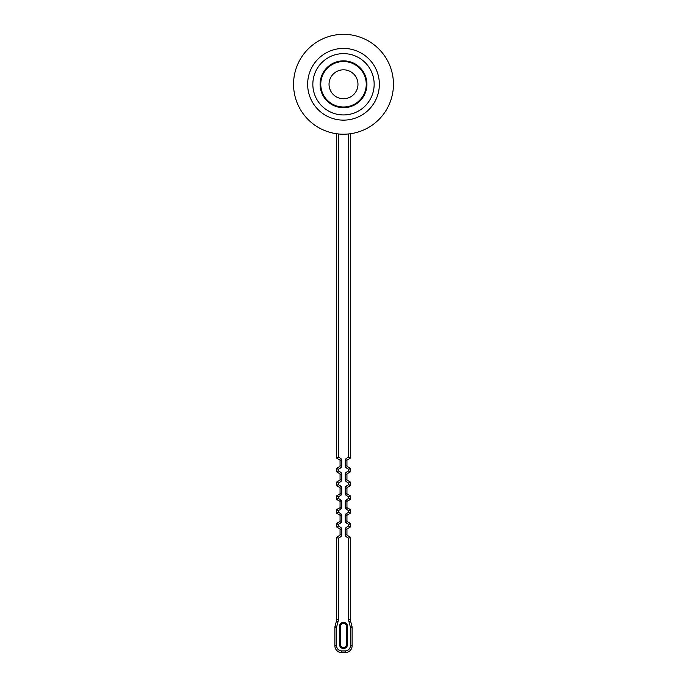 <?xml version="1.0" encoding="UTF-8"?>
<svg xmlns="http://www.w3.org/2000/svg" width="687" height="687" viewBox="0 0 687 687"><rect width="100%" height="100%" fill="white"/><g stroke="black" fill="none" stroke-linecap="round" stroke-linejoin="round"><path stroke-width="1.03" d="M379.361 84.278A35.861 35.861 0 0 1 325.569 115.33A35.861 35.861 0 0 1 325.569 53.225A35.861 35.861 0 0 1 379.361 84.278M293.555 84.278A49.945 49.945 0 0 0 368.472 127.533A49.945 49.945 0 0 0 368.472 41.022A49.945 49.945 0 0 0 293.555 84.278M312.843 84.278A30.657 30.657 0 0 1 343.5 53.62A30.657 30.657 0 0 1 374.157 84.278A30.657 30.657 0 0 1 343.5 114.935A30.657 30.657 0 0 1 312.843 84.278M366.927 84.278A23.427 23.427 0 0 1 331.787 104.561A23.427 23.427 0 0 1 331.787 63.994A23.427 23.427 0 0 1 366.927 84.278M357.97 84.278A14.47 14.47 0 0 1 336.269 96.807A14.47 14.47 0 0 1 336.269 71.749A14.47 14.47 0 0 1 357.97 84.278M320.769 84.278A22.731 22.731 0 0 0 354.87 103.969A22.731 22.731 0 0 0 354.87 64.587A22.731 22.731 0 0 0 320.769 84.278M340.572 509.316L339.713 507.83A0.687 0.687 0 0 0 340.056 507.229L340.056 501.828A0.687 0.687 0 0 0 339.713 501.227L336.956 499.638L338.33 498.444L336.613 499.045L338.33 498.444L340.572 499.741A2.413 2.413 0 0 1 341.774 501.828L341.774 507.229A2.413 2.413 0 0 1 340.572 509.316L338.33 510.613L338.33 512.227L336.956 513.421A0.687 0.687 0 0 1 336.613 512.82L338.33 512.227L340.572 513.515A2.413 2.413 0 0 1 341.774 515.602L341.774 521.012A2.413 2.413 0 0 1 340.572 523.099L338.33 524.387L336.613 523.795A0.687 0.687 0 0 1 336.956 523.193L338.33 524.387L338.33 526.002L336.956 527.195A0.687 0.687 0 0 1 336.613 526.603L338.33 526.002L340.572 527.298A2.413 2.413 0 0 1 341.774 529.385L341.774 534.787L340.056 534.787A0.687 0.687 0 0 1 339.713 535.388L336.956 536.976L339.713 535.388A0.687 0.687 0 0 0 340.056 534.787L340.056 529.385A0.687 0.687 0 0 0 339.713 528.784L336.956 527.195L338.33 526.002L336.613 526.603L336.613 523.795L338.33 524.387L336.956 523.193L339.713 521.605A0.687 0.687 0 0 0 340.056 521.012L340.056 515.602A0.687 0.687 0 0 0 339.713 515.01L336.956 513.421L338.33 512.227L336.613 512.82L336.613 510.012L338.33 510.613L336.956 509.419L339.713 507.83L336.956 509.419L338.33 510.613L336.613 510.012A0.687 0.687 0 0 1 336.956 509.419A0.687 0.687 0 0 0 336.613 510.012M341.774 534.787A2.413 2.413 0 0 1 340.572 536.873L338.33 538.17L338.33 619.476A8.613 8.613 0 0 1 338.038 621.709L336.785 626.381A5.17 5.17 0 0 0 336.613 627.72L336.613 645.763A5.17 5.17 0 0 0 341.774 650.924L345.226 650.924A5.17 5.17 0 0 0 350.387 645.763L350.387 627.72A5.17 5.17 0 0 0 350.215 626.381L348.962 621.709A8.613 8.613 0 0 1 348.67 619.476L348.67 538.17L350.044 536.976A0.687 0.687 0 0 1 350.387 537.569L348.67 538.17L346.428 536.873A2.413 2.413 0 0 1 345.226 534.787L345.226 529.385L346.944 529.385A0.687 0.687 0 0 1 347.287 528.784L350.044 527.195L347.287 528.784A0.687 0.687 0 0 0 346.944 529.385L346.944 534.787A0.687 0.687 0 0 0 347.287 535.388L350.044 536.976L348.67 538.17L350.387 537.569L350.387 619.476A6.887 6.887 0 0 0 350.628 621.263L351.873 625.943A6.887 6.887 0 0 1 352.113 627.72L352.113 645.763A6.887 6.887 0 0 1 345.226 652.65L341.774 652.65A6.887 6.887 0 0 1 334.887 645.763L334.887 627.72A6.887 6.887 0 0 1 335.127 625.943L336.372 621.263A6.887 6.887 0 0 0 336.613 619.476L336.613 537.569L338.33 538.17L336.613 537.569A0.687 0.687 0 0 1 336.956 536.976L338.33 538.17L336.956 536.976A0.687 0.687 0 0 0 336.613 537.569M340.572 481.759L339.713 480.273A0.687 0.687 0 0 0 340.056 479.672L340.056 474.27A0.687 0.687 0 0 0 339.713 473.669L336.956 472.081L338.33 470.887L336.613 471.488L338.33 470.887L340.572 472.184A2.413 2.413 0 0 1 341.774 474.27L341.774 479.672A2.413 2.413 0 0 1 340.572 481.759L338.33 483.055L338.33 484.67L336.956 485.864A0.687 0.687 0 0 1 336.613 485.262L338.33 484.67L340.572 485.958A2.413 2.413 0 0 1 341.774 488.045L341.774 493.455A2.413 2.413 0 0 1 340.572 495.542L338.33 496.83L336.613 496.237A0.687 0.687 0 0 1 336.956 495.636L338.33 496.83L338.33 498.444L336.956 499.638A0.687 0.687 0 0 1 336.613 499.045L336.613 496.237L338.33 496.83L336.956 495.636L339.713 494.047A0.687 0.687 0 0 0 340.056 493.455L340.056 488.045A0.687 0.687 0 0 0 339.713 487.452L336.956 485.864L338.33 484.67L336.613 485.262L336.613 482.454L338.33 483.055L336.956 481.862L339.713 480.273L336.956 481.862L338.33 483.055L336.613 482.454A0.687 0.687 0 0 1 336.956 481.862A0.687 0.687 0 0 0 336.613 482.454M340.572 467.984L339.713 466.49A0.687 0.687 0 0 0 340.056 465.898L340.056 460.488A0.687 0.687 0 0 0 339.713 459.895L336.956 458.306L338.33 457.113L336.613 457.705L338.33 457.113L340.572 458.401A2.413 2.413 0 0 1 341.774 460.488L341.774 465.898A2.413 2.413 0 0 1 340.572 467.984L338.33 469.273L338.33 470.887L336.956 472.081A0.687 0.687 0 0 1 336.613 471.488L336.613 468.68L338.33 469.273L336.956 468.079L339.713 466.49L336.956 468.079L338.33 469.273L336.613 468.68A0.687 0.687 0 0 1 336.956 468.079A0.687 0.687 0 0 0 336.613 468.68M338.33 133.956L338.33 457.113L336.956 458.306A0.687 0.687 0 0 1 336.613 457.705L336.613 133.75M350.387 523.795A0.687 0.687 0 0 0 350.044 523.193A0.687 0.687 0 0 1 350.387 523.795L348.67 524.387L350.044 523.193L347.287 521.605L350.044 523.193L348.67 524.387L350.387 523.795L350.387 526.603L348.67 526.002L350.387 526.603A0.687 0.687 0 0 1 350.044 527.195L348.67 526.002L350.044 527.195A0.687 0.687 0 0 0 350.387 526.603M345.226 529.385A2.413 2.413 0 0 1 346.428 527.298L348.67 526.002L348.67 524.387L346.428 523.099A2.413 2.413 0 0 1 345.226 521.012L345.226 515.602A2.413 2.413 0 0 1 346.428 513.515L348.67 512.227L348.67 510.613L350.044 509.419A0.687 0.687 0 0 1 350.387 510.012L348.67 510.613L346.428 509.316A2.413 2.413 0 0 1 345.226 507.229L345.226 501.828L346.944 501.828A0.687 0.687 0 0 1 347.287 501.227L350.044 499.638L347.287 501.227A0.687 0.687 0 0 0 346.944 501.828L346.944 507.229A0.687 0.687 0 0 0 347.287 507.83L350.044 509.419L348.67 510.613L350.387 510.012L350.387 512.82L348.67 512.227L350.387 512.82A0.687 0.687 0 0 1 350.044 513.421L347.287 515.01L350.044 513.421L348.67 512.227L350.044 513.421A0.687 0.687 0 0 0 350.387 512.82M345.226 501.828A2.413 2.413 0 0 1 346.428 499.741L348.67 498.444L348.67 496.83L350.044 495.636A0.687 0.687 0 0 1 350.387 496.237L348.67 496.83L346.428 495.542A2.413 2.413 0 0 1 345.226 493.455L345.226 488.045L346.944 488.045A0.687 0.687 0 0 1 347.287 487.452L350.044 485.864L347.287 487.452A0.687 0.687 0 0 0 346.944 488.045L346.944 493.455A0.687 0.687 0 0 0 347.287 494.047L350.044 495.636L348.67 496.83L350.387 496.237L350.387 499.045L348.67 498.444L350.387 499.045A0.687 0.687 0 0 1 350.044 499.638L348.67 498.444L350.044 499.638A0.687 0.687 0 0 0 350.387 499.045M345.226 488.045A2.413 2.413 0 0 1 346.428 485.958L348.67 484.67L348.67 483.055L350.044 481.862A0.687 0.687 0 0 1 350.387 482.454L348.67 483.055L346.428 481.759A2.413 2.413 0 0 1 345.226 479.672L345.226 474.27A2.413 2.413 0 0 1 346.428 472.184L347.287 473.669L350.044 472.081L347.287 473.669A0.687 0.687 0 0 0 346.944 474.27L346.944 479.672A0.687 0.687 0 0 0 347.287 480.273L350.044 481.862L348.67 483.055L350.387 482.454L350.387 485.262L348.67 484.67L350.387 485.262A0.687 0.687 0 0 1 350.044 485.864L348.67 484.67L350.044 485.864A0.687 0.687 0 0 0 350.387 485.262M346.428 472.184L348.67 470.887L348.67 469.273L350.044 468.079L348.67 469.273L346.428 467.984A2.413 2.413 0 0 1 345.226 465.898L345.226 460.488A2.413 2.413 0 0 1 346.428 458.401L347.287 459.895L350.044 458.306L347.287 459.895A0.687 0.687 0 0 0 346.944 460.488L346.944 465.898A0.687 0.687 0 0 0 347.287 466.49L350.044 468.079A0.687 0.687 0 0 1 350.387 468.68L348.67 469.273L350.387 468.68L350.387 471.488L348.67 470.887L350.044 472.081L348.67 470.887L350.387 471.488A0.687 0.687 0 0 1 350.044 472.081A0.687 0.687 0 0 0 350.387 471.488M350.387 133.75L350.387 457.705L348.67 457.113L350.044 458.306L348.67 457.113L350.387 457.705A0.687 0.687 0 0 1 350.044 458.306A0.687 0.687 0 0 0 350.387 457.705M339.541 644.552L340.572 644.552A2.928 2.928 0 0 0 343.5 647.48A2.928 2.928 0 0 0 346.428 644.552L346.428 626.295A2.928 2.928 0 0 0 343.5 623.367A2.928 2.928 0 0 0 340.572 626.295L340.572 644.552A2.928 2.928 0 0 0 343.5 647.48A2.928 2.928 0 0 0 346.428 644.552L347.459 644.552A3.959 3.959 0 0 1 343.5 648.519A3.959 3.959 0 0 1 339.541 644.552L339.541 626.295A3.959 3.959 0 0 1 343.5 622.336A3.959 3.959 0 0 1 347.459 626.295L347.459 644.552M345.226 515.602L346.944 515.602A0.687 0.687 0 0 1 347.287 515.01A0.687 0.687 0 0 0 346.944 515.602L346.944 521.012A0.687 0.687 0 0 0 347.287 521.605A0.687 0.687 0 0 1 346.944 521.012A0.687 0.687 0 0 0 347.287 521.605A0.687 0.687 0 0 1 346.944 521.012L345.226 521.012M350.387 627.72L352.113 627.72A6.887 6.887 0 0 0 351.873 625.943L350.215 626.381L348.962 621.709L350.628 621.263A6.887 6.887 0 0 1 350.387 619.476A6.887 6.887 0 0 0 350.628 621.263A6.887 6.887 0 0 1 350.387 619.476L348.67 619.476M346.428 458.401L348.67 457.113L348.67 133.956M341.774 650.924L341.774 652.65A6.887 6.887 0 0 1 334.887 645.763L336.613 645.763M350.387 645.763L352.113 645.763A6.887 6.887 0 0 1 345.226 652.65L345.226 650.924M347.459 626.295L346.428 626.295A2.928 2.928 0 0 0 343.5 623.367A2.928 2.928 0 0 0 340.572 626.295L339.541 626.295M336.613 627.72L334.887 627.72A6.887 6.887 0 0 1 335.127 625.943L336.785 626.381M338.038 621.709L336.372 621.263A6.887 6.887 0 0 0 336.613 619.476L338.33 619.476M336.613 523.795A0.687 0.687 0 0 1 336.956 523.193M336.613 496.237A0.687 0.687 0 0 1 336.956 495.636M339.713 466.49A0.687 0.687 0 0 0 340.056 465.898L341.774 465.898M339.713 507.83A0.687 0.687 0 0 0 340.056 507.229L341.774 507.229M340.572 495.542L339.713 494.047A0.687 0.687 0 0 0 340.056 493.455L341.774 493.455M339.713 480.273A0.687 0.687 0 0 0 340.056 479.672L341.774 479.672M340.572 523.099L339.713 521.605A0.687 0.687 0 0 0 340.056 521.012L341.774 521.012M341.774 501.828L340.056 501.828A0.687 0.687 0 0 0 339.713 501.227L340.572 499.741M341.774 474.27L340.056 474.27A0.687 0.687 0 0 0 339.713 473.669L340.572 472.184M341.774 488.045L340.056 488.045A0.687 0.687 0 0 0 339.713 487.452L340.572 485.958M341.774 460.488L340.056 460.488A0.687 0.687 0 0 0 339.713 459.895L340.572 458.401M341.774 529.385L340.056 529.385A0.687 0.687 0 0 0 339.713 528.784L340.572 527.298M341.774 515.602L340.056 515.602A0.687 0.687 0 0 0 339.713 515.01L340.572 513.515M336.956 499.638A0.687 0.687 0 0 1 336.613 499.045M336.956 485.864A0.687 0.687 0 0 1 336.613 485.262M336.956 527.195A0.687 0.687 0 0 1 336.613 526.603M336.956 472.081A0.687 0.687 0 0 1 336.613 471.488M336.956 458.306A0.687 0.687 0 0 1 336.613 457.705M336.956 513.421A0.687 0.687 0 0 1 336.613 512.82M350.044 509.419A0.687 0.687 0 0 1 350.387 510.012M350.044 495.636A0.687 0.687 0 0 1 350.387 496.237M350.044 481.862A0.687 0.687 0 0 1 350.387 482.454M350.044 536.976A0.687 0.687 0 0 1 350.387 537.569M350.044 468.079A0.687 0.687 0 0 1 350.387 468.68M345.226 507.229L346.944 507.229A0.687 0.687 0 0 0 347.287 507.83L346.428 509.316M345.226 493.455L346.944 493.455A0.687 0.687 0 0 0 347.287 494.047L346.428 495.542M345.226 534.787L346.944 534.787A0.687 0.687 0 0 0 347.287 535.388L346.428 536.873M345.226 479.672L346.944 479.672A0.687 0.687 0 0 0 347.287 480.273L346.428 481.759M345.226 465.898L346.944 465.898A0.687 0.687 0 0 0 347.287 466.49L346.428 467.984M347.287 473.669A0.687 0.687 0 0 0 346.944 474.27L345.226 474.27M347.287 459.895A0.687 0.687 0 0 0 346.944 460.488L345.226 460.488M347.287 487.452L346.428 485.958M347.287 501.227L346.428 499.741M347.287 515.01L346.428 513.515M347.287 521.605L346.428 523.099M347.287 528.784L346.428 527.298M339.713 535.388L340.572 536.873"/></g></svg>
